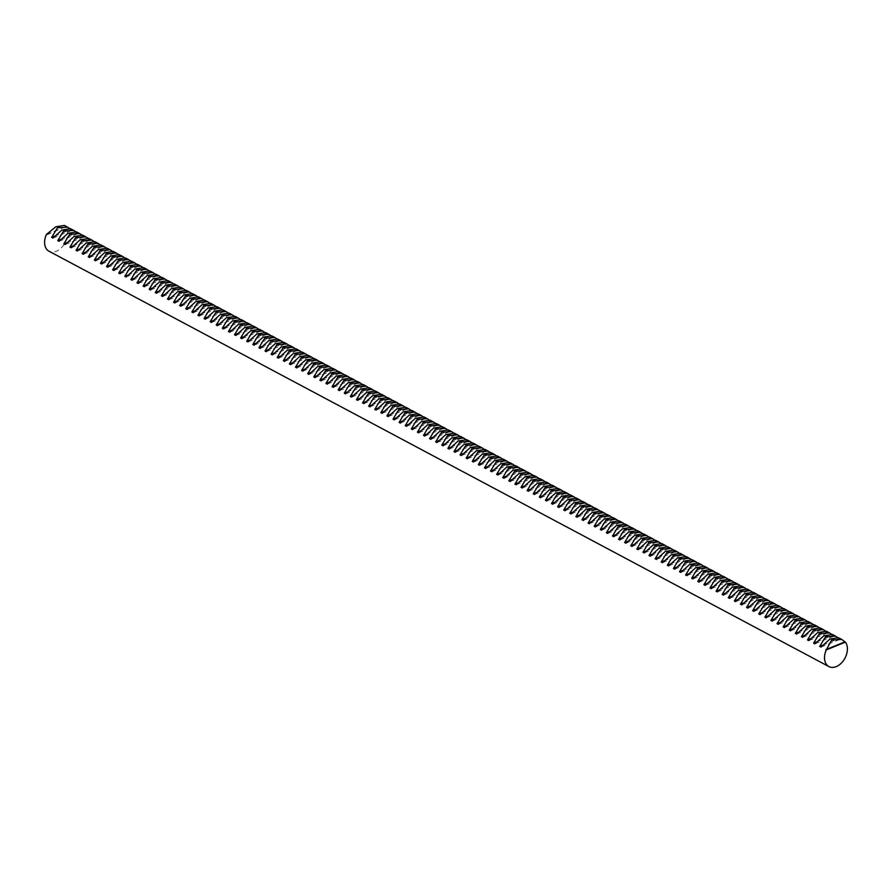 <?xml version="1.0" encoding="UTF-8"?>
<svg xmlns="http://www.w3.org/2000/svg" width="892" height="892" viewBox="0 0 892 892"><rect width="100%" height="100%" fill="white"/><g stroke="black" fill="none" stroke-linecap="round" stroke-linejoin="round"><path stroke-width="0.67" stroke-dasharray="4.46 3.34" d="M69.297 228.252L72.051 230.292L70.468 228.664M81.484 234.741L84.238 236.781L82.666 235.154M93.682 241.23L96.436 243.271L94.853 241.654M105.869 247.72L108.623 249.771L107.04 248.143M118.056 254.22L120.821 256.26L119.238 254.633M130.254 260.709L133.008 262.75L131.425 261.133M142.441 267.199L145.195 269.239L143.612 267.622M154.628 273.699L157.393 275.74L155.81 274.112M166.826 280.188L169.58 282.229L167.997 280.601M179.013 286.678L181.767 288.718L180.184 287.101M191.211 293.178L193.965 295.219L192.382 293.591M203.398 299.667L206.152 301.708L204.569 300.08M215.585 306.157L218.35 308.197L216.767 306.58M227.783 312.646L230.537 314.698L228.954 313.07M239.97 319.146L242.724 321.187L241.141 319.559M252.157 325.636L254.922 327.676L253.339 326.048M264.355 332.125L267.109 334.166L265.526 332.549M276.542 338.625L279.296 340.666L277.713 339.038M288.729 345.115L291.494 347.155L289.911 345.527M300.927 351.604L303.681 353.645L302.098 352.028M313.114 358.093L315.868 360.145L314.296 358.517M325.312 364.594L328.066 366.634L326.483 365.006M337.499 371.083L340.253 373.124L338.67 371.507M349.686 377.572L352.452 379.613L350.868 377.996M361.884 384.073L364.638 386.113L363.055 384.485M374.071 390.562L376.825 392.603L375.242 390.975M386.258 397.052L389.023 399.092L387.44 397.475M398.456 403.541L401.21 405.592L399.627 403.964M410.643 410.041L413.397 412.082L411.814 410.454M422.841 416.531L425.595 418.571L424.012 416.954M435.028 423.02L437.782 425.06L436.199 423.444M447.215 429.52L449.981 431.561L448.397 429.933M459.413 436.01L462.168 438.05L460.584 436.422M471.6 442.499L474.354 444.539L472.771 442.923M483.787 448.999L486.553 451.04L484.969 449.412M495.985 455.489L498.74 457.529L497.156 455.901M508.172 461.978L510.926 464.018L509.343 462.402M520.37 468.467L523.125 470.519L521.541 468.891M532.557 474.968L535.312 477.008L533.728 475.38M544.744 481.457L547.51 483.497L545.926 481.881M556.942 487.946L559.697 489.987L558.113 488.37M569.129 494.447L571.884 496.487L570.3 494.859M581.316 500.936L584.082 502.977L582.498 501.349M593.514 507.425L596.269 509.466L594.685 507.849M605.701 513.915L608.456 515.966L606.872 514.338M617.888 520.415L620.654 522.456L619.07 520.828M630.087 526.904L632.841 528.945L631.257 527.328M642.273 533.394L645.028 535.434L643.455 533.817M654.472 539.894L657.226 541.935L655.642 540.307M666.659 546.383L669.413 548.424L667.829 546.796M678.845 552.873L681.611 554.913L680.027 553.296M691.044 559.362L693.798 561.414L692.214 559.786M703.231 565.862L705.985 567.903L704.401 566.275M715.417 572.352L718.183 574.392L716.599 572.776M727.616 578.841L730.37 580.893L728.786 579.265M739.803 585.342L742.557 587.382L740.973 585.754M752.001 591.831L754.755 593.871L753.171 592.243M764.188 598.32L766.942 600.361L765.358 598.744M776.374 604.821L779.14 606.861L777.556 605.233M788.573 611.31L791.327 613.35L789.743 611.722M800.76 617.799L803.514 619.84L801.93 618.223M812.947 624.288L815.712 626.34L814.128 624.712M825.145 630.789L827.899 632.829L826.315 631.202M837.332 637.278L840.086 639.319L838.502 637.702M831.232 634.034L833.998 636.074L832.414 634.446M819.046 627.544L821.8 629.585L820.216 627.957M806.859 621.044L809.613 623.084L808.029 621.468M794.661 614.555L797.426 616.595L795.842 614.967M782.474 608.065L785.228 610.106L783.644 608.478M770.287 601.565L773.041 603.616L771.457 601.988M758.088 595.076L760.843 597.116L759.27 595.499M745.902 588.586L748.656 590.627L747.072 588.999M733.703 582.097L736.469 584.137L734.885 582.509M721.517 575.596L724.271 577.637L722.687 576.02M709.33 569.107L712.084 571.148L710.5 569.52M697.131 562.618L699.897 564.658L698.313 563.03M684.944 556.117L687.699 558.158L686.115 556.541M672.758 549.628L675.512 551.669L673.928 550.052M660.559 543.139L663.325 545.179L661.741 543.551M648.372 536.638L651.127 538.69L649.543 537.062M636.186 530.149L638.94 532.189L637.356 530.573M623.987 523.66L626.741 525.7L625.158 524.072M611.801 517.17L614.555 519.211L612.971 517.583M599.602 510.67L602.368 512.71L600.784 511.094M587.415 504.181L590.169 506.221L588.586 504.604M575.228 497.691L577.983 499.732L576.399 498.104M563.03 491.191L565.796 493.243L564.212 491.615M550.843 484.702L553.597 486.742L552.014 485.125M538.657 478.212L541.411 480.253L539.827 478.625M526.458 471.723L529.212 473.763L527.64 472.136M514.271 465.223L517.025 467.263L515.442 465.646M502.073 458.733L504.839 460.774L503.255 459.146M489.886 452.244L492.64 454.284L491.057 452.657M477.699 445.744L480.453 447.795L478.87 446.167M465.501 439.254L468.267 441.295L466.683 439.678M453.314 432.765L456.068 434.805L454.485 433.178M441.127 426.264L443.882 428.316L442.298 426.688M428.929 419.775L431.683 421.816L430.111 420.199M416.742 413.286L419.496 415.326L417.913 413.698M404.555 406.797L407.31 408.837L405.726 407.209M392.357 400.296L395.111 402.337L393.528 400.72M380.17 393.807L382.924 395.847L381.341 394.231M367.972 387.318L370.738 389.358L369.154 387.73M355.785 380.817L358.539 382.869L356.956 381.241M343.598 374.328L346.352 376.368L344.769 374.752M331.4 367.838L334.166 369.879L332.582 368.251M319.213 361.349L321.967 363.39L320.384 361.762M307.026 354.849L309.78 356.889L308.197 355.272M294.828 348.359L297.582 350.4L295.999 348.783M282.641 341.87L285.395 343.911L283.812 342.283M270.443 335.37L273.208 337.421L271.625 335.793M258.256 328.88L261.01 330.921L259.427 329.304M246.069 322.391L248.823 324.432L247.24 322.804M233.871 315.902L236.636 317.942L235.053 316.314M221.684 309.401L224.438 311.442L222.855 309.825M209.497 302.912L212.251 304.952L210.668 303.325M197.299 296.423L200.053 298.463L198.481 296.835M185.112 289.922L187.866 291.974L186.283 290.346M172.914 283.433L175.679 285.473L174.096 283.857M160.727 276.944L163.481 278.984L161.898 277.356M148.54 270.443L151.294 272.495L149.711 270.867M136.342 263.954L139.107 265.994L137.524 264.378M124.155 257.465L126.909 259.505L125.326 257.877M111.968 250.975L114.722 253.016L113.139 251.388M99.77 244.475L102.524 246.515L100.952 244.899M87.583 237.986L90.337 240.026L88.754 238.409M75.396 231.496L78.15 233.537L76.567 231.909M46.841 234.808L65.473 226.791A15.008 10.213 -62 0 1 67.491 233.336A15.008 10.213 -62 0 1 61.158 247.998A15.008 10.213 -62 0 1 48.993 251.221M65.952 227.047L64.369 225.42M65.473 226.791L47.354 234.15M822.424 645.295L838.803 638.639M820.974 647.09L840.086 639.319M816.325 642.05L832.715 635.394M814.875 643.846L833.998 636.074M810.237 638.806L826.616 632.149M808.788 640.59L827.899 632.829M804.138 635.55L820.517 628.893M802.688 637.345L821.8 629.585M798.039 632.305L814.429 625.649M796.589 634.101L815.712 626.34M791.951 629.061L808.33 622.404M790.502 630.856L809.613 623.084M785.852 625.816L802.231 619.159M784.403 627.611L803.514 619.84M779.753 622.571L796.143 615.915M778.303 624.367L797.426 616.595M773.665 619.327L790.044 612.67M772.216 621.122L791.327 613.35M767.566 616.082L783.945 609.426M766.116 617.866L785.228 610.106M761.467 612.826L777.857 606.17M760.017 614.621L779.14 606.861M755.379 609.582L771.758 602.925M753.918 611.377L773.041 603.616M749.28 606.337L765.659 599.68M747.831 608.132L766.942 600.361M743.181 603.092L759.56 596.436M741.731 604.888L760.843 597.116M737.093 599.848L753.472 593.191M735.632 601.643L754.755 593.871M730.994 596.603L747.373 589.947M729.544 598.387L748.656 590.627M724.895 593.358L741.274 586.702M723.445 595.142L742.557 587.382M718.796 590.103L735.186 583.446M717.346 591.898L736.469 584.137M712.708 586.858L729.087 580.201M711.258 588.653L730.37 580.893M706.609 583.613L722.988 576.957M705.159 585.408L724.271 577.637M700.51 580.369L716.9 573.712M699.06 582.164L718.183 574.392M694.422 577.124L710.801 570.467M692.972 578.919L712.084 571.148M688.323 573.879L704.702 567.223M686.873 575.663L705.985 567.903M682.224 570.624L698.614 563.978M680.774 572.419L699.897 564.658M676.136 567.379L692.515 560.722M674.687 569.174L693.798 561.414M670.037 564.134L686.416 557.478M668.587 565.929L687.699 558.158M663.938 560.89L680.328 554.233M662.488 562.685L681.611 554.913M657.85 557.645L674.229 550.988M656.401 559.44L675.512 551.669M651.751 554.4L668.13 547.744M650.301 556.195L669.413 548.424M645.652 551.156L662.042 544.499M644.202 552.94L663.325 545.179M639.564 547.9L655.943 541.254M638.103 549.695L657.226 541.935M633.465 544.655L649.844 537.999M632.015 546.45L651.127 538.69M627.366 541.411L643.745 534.754M625.916 543.206L645.028 535.434M621.278 538.166L637.657 531.509M619.817 539.961L638.94 532.189M615.179 534.921L631.558 528.265M613.729 536.716L632.841 528.945M609.08 531.677L625.459 525.02M607.63 533.472L626.741 525.7M602.981 528.432L619.371 521.775M601.531 530.216L620.654 522.456M596.893 525.176L613.272 518.52M595.443 526.971L614.555 519.211M590.794 521.932L607.173 515.275M589.344 523.727L608.456 515.966M584.695 518.687L601.085 512.03M583.245 520.482L602.368 512.71M578.607 515.442L594.986 508.786M577.157 517.237L596.269 509.466M572.508 512.198L588.887 505.541M571.058 513.993L590.169 506.221M566.409 508.953L582.799 502.296M564.959 510.748L584.082 502.977M560.321 505.708L576.7 499.052M558.871 507.492L577.983 499.732M554.222 502.452L570.601 495.796M552.772 504.248L571.884 496.487M548.123 499.208L564.513 492.551M546.673 501.003L565.796 493.243M542.035 495.963L558.414 489.307M540.585 497.758L559.697 489.987M535.936 492.718L552.315 486.062M534.486 494.514L553.597 486.742M529.837 489.474L546.227 482.817M528.387 491.269L547.51 483.497M523.749 486.229L540.128 479.573M522.288 488.024L541.411 480.253M517.65 482.985L534.029 476.328M516.2 484.769L535.312 477.008M511.551 479.729L527.93 473.072M510.101 481.524L529.212 473.763M505.463 476.484L521.842 469.828M504.002 478.279L523.125 470.519M499.364 473.239L515.743 466.583M497.914 475.035L517.025 467.263M493.265 469.995L509.644 463.338M491.815 471.79L510.926 464.018M487.166 466.75L503.556 460.094M485.716 468.545L504.839 460.774M481.078 463.505L497.457 456.849M479.628 465.29L498.74 457.529M474.979 460.261L491.358 453.604M473.529 462.045L492.64 454.284M468.88 457.005L485.27 450.348M467.43 458.8L486.553 451.04M462.792 453.76L479.171 447.104M461.342 455.556L480.453 447.795M456.693 450.516L473.072 443.859M455.243 452.311L474.354 444.539M450.594 447.271L466.984 440.615M449.144 449.066L468.267 441.295M444.506 444.026L460.885 437.37M443.056 445.822L462.168 438.05M438.407 440.782L454.786 434.125M436.957 442.566L456.068 434.805M432.308 437.526L448.698 430.881M430.858 439.321L449.981 431.561M426.22 434.281L442.599 427.625M424.77 436.077L443.882 428.316M420.121 431.037L436.5 424.38M418.671 432.832L437.782 425.06M414.022 427.792L430.401 421.135M412.572 429.587L431.683 421.816M407.934 424.547L424.313 417.891M406.473 426.343L425.595 418.571M401.835 421.303L418.214 414.646M400.385 423.098L419.496 415.326M395.736 418.058L412.115 411.402M394.286 419.842L413.397 412.082M389.648 414.802L406.027 408.157M388.187 416.597L407.31 408.837M383.549 411.558L399.928 404.901M382.099 413.353L401.21 405.592M377.45 408.313L393.829 401.656M376 410.108L395.111 402.337M371.351 405.068L387.741 398.412M369.901 406.863L389.023 399.092M365.263 401.824L381.642 395.167M363.813 403.619L382.924 395.847M359.164 398.579L375.543 391.923M357.714 400.374L376.825 392.603M353.065 395.334L369.455 388.678M351.615 397.118L370.738 389.358M346.977 392.079L363.356 385.422M345.527 393.874L364.638 386.113M340.878 388.834L357.257 382.177M339.428 390.629L358.539 382.869M334.779 385.589L351.169 378.933M333.329 387.384L352.452 379.613M328.691 382.345L345.07 375.688M327.241 384.14L346.352 376.368M322.592 379.1L338.971 372.443M321.142 380.895L340.253 373.124M316.493 375.855L332.883 369.199M315.043 377.65L334.166 369.879M310.405 372.611L326.784 365.954M308.944 374.395L328.066 366.634M304.306 369.355L320.685 362.698M302.856 371.15L321.967 363.39M298.207 366.11L314.586 359.454M296.757 367.905L315.868 360.145M292.119 362.866L308.498 356.209M290.658 364.661L309.78 356.889M286.02 359.621L302.399 352.964M284.57 361.416L303.681 353.645M279.921 356.376L296.3 349.72M278.471 358.171L297.582 350.4M273.822 353.132L290.212 346.475M272.372 354.927L291.494 347.155M267.734 349.887L284.113 343.23M266.284 351.671L285.395 343.911M261.635 346.631L278.014 339.975M260.185 348.426L279.296 340.666M255.536 343.387L271.926 336.73M254.086 345.182L273.208 337.421M249.448 340.142L265.827 333.485M247.998 341.937L267.109 334.166M243.349 336.897L259.728 330.241M241.899 338.692L261.01 330.921M237.25 333.653L253.64 326.996M235.8 335.448L254.922 327.676M231.162 330.408L247.541 323.751M229.712 332.203L248.823 324.432M225.063 327.163L241.442 320.507M223.613 328.947L242.724 321.187M218.964 323.907L235.354 317.251M217.514 325.703L236.636 317.942M212.876 320.663L229.255 314.006M211.426 322.458L230.537 314.698M206.777 317.418L223.156 310.762M205.327 319.213L224.438 311.442M200.678 314.174L217.068 307.517M199.228 315.969L218.35 308.197M194.59 310.929L210.969 304.272M193.129 312.724L212.251 304.952M188.491 307.684L204.87 301.028M187.041 309.468L206.152 301.708M182.392 304.44L198.771 297.783M180.942 306.224L200.053 298.463M176.304 301.184L192.683 294.527M174.843 302.979L193.965 295.219M170.205 297.939L186.584 291.283M168.755 299.734L187.866 291.974M164.106 294.695L180.485 288.038M162.656 296.49L181.767 288.718M158.007 291.45L174.397 284.793M156.557 293.245L175.679 285.473M151.919 288.205L168.298 281.549M150.469 290L169.58 282.229M145.82 284.961L162.199 278.304M144.37 286.745L163.481 278.984M139.721 281.705L156.111 275.059M138.271 283.5L157.393 275.74M133.633 278.46L150.012 271.804M132.183 280.255L151.294 272.495M127.534 275.215L143.913 268.559M126.084 277.011L145.195 269.239M121.435 271.971L137.825 265.314M119.985 273.766L139.107 265.994M115.347 268.726L131.726 262.07M113.897 270.521L133.008 262.75M109.248 265.481L125.627 258.825M107.798 267.277L126.909 259.505M103.149 262.237L119.539 255.58M101.699 264.021L120.821 256.26M97.061 258.981L113.44 252.336M95.611 260.776L114.722 253.016M90.962 255.736L107.341 249.08M89.512 257.532L108.623 249.771M84.863 252.492L101.242 245.835M83.413 254.287L102.524 246.515M78.775 249.247L95.154 242.591M77.314 251.042L96.436 243.271M72.676 246.002L89.055 239.346M71.226 247.798L90.337 240.026M66.577 242.758L82.956 236.101M65.127 244.553L84.238 236.781M60.489 239.513L76.868 232.857M59.028 241.297L78.15 233.537M54.39 236.257L70.769 229.601M52.94 238.053L72.051 230.292"/><path stroke-width="1.34" d="M841.736 639.419L845.382 642.14A15.008 10.213 -62 0 1 847.4 648.685A15.008 10.213 -62 0 1 841.078 663.358A15.008 10.213 -62 0 1 828.902 666.58A15.008 10.213 -62 0 1 824.509 657.984A15.008 10.213 -62 0 1 826.271 649.911L831.645 640.032L841.736 639.419L838.502 637.702L829.883 639.096L820.974 647.09L819.692 646.399L825.546 636.788L835.637 636.163L832.414 634.446L823.795 635.851L814.875 643.846L813.593 643.154L819.447 633.543L829.538 632.919L826.315 631.202L817.696 632.606L808.788 640.59L807.505 639.91L813.359 630.287L823.45 629.674L820.216 627.957L811.597 629.362L802.688 637.345L801.406 636.665L807.26 627.043L817.351 626.429L814.128 624.712L805.509 626.117L796.589 634.101L795.307 633.42L801.161 623.798L811.252 623.185L808.029 621.468L799.41 622.861L790.502 630.856L789.219 630.176L795.073 620.553L805.164 619.94L801.93 618.223L793.311 619.617L784.403 627.611L783.12 626.931L788.974 617.309L799.065 616.695L795.842 614.967L787.223 616.372L778.303 624.367L777.021 623.675L782.875 614.064L792.966 613.44L789.743 611.722L781.124 613.127L772.216 621.122L770.933 620.431L776.776 610.819L786.867 610.195L783.644 608.478L775.025 609.883L766.116 617.866L764.834 617.186L770.688 607.563L780.779 606.95L777.556 605.233L768.937 606.638L760.017 614.621L758.735 613.941L764.589 604.319L774.68 603.706L771.457 601.988L762.838 603.393L753.918 611.377L752.636 610.697L758.49 601.074L768.581 600.461L765.358 598.744L756.739 600.138L747.831 608.132L746.548 607.452L752.402 597.83L762.493 597.216L759.27 595.499L750.651 596.893L741.731 604.888L740.449 604.207L746.303 594.585L756.394 593.961L753.171 592.243L744.552 593.648L735.632 601.643L734.35 600.952L740.204 591.34L750.295 590.716L747.072 588.999L738.453 590.404L729.544 598.387L728.262 597.707L734.116 588.096L744.207 587.471L740.973 585.754L732.354 587.159L723.445 595.142L722.163 594.462L728.017 584.84L738.108 584.227L734.885 582.509L726.266 583.914L717.346 591.898L716.064 591.218L721.918 581.595L732.009 580.982L728.786 579.265L720.167 580.67L711.258 588.653L709.976 587.973L715.83 578.351L725.921 577.737L722.687 576.02L714.068 577.414L705.159 585.408L703.877 584.728L709.731 575.106L719.822 574.493L716.599 572.776L707.98 574.169L699.06 582.164L697.778 581.484L703.632 571.861L713.723 571.237L710.5 569.52L701.881 570.925L692.972 578.919L691.69 578.228L697.544 568.617L707.635 567.992L704.401 566.275L695.782 567.68L686.873 575.663L685.591 574.983L691.445 565.361L701.536 564.747L698.313 563.03L689.694 564.435L680.774 572.419L679.492 571.739L685.346 562.116L695.437 561.503L692.214 559.786L683.595 561.191L674.687 569.174L673.404 568.494L679.247 558.871L689.349 558.258L686.115 556.541L677.496 557.946L668.587 565.929L667.305 565.249L673.159 555.627L683.25 555.014L680.027 553.296L671.408 554.69L662.488 562.685L661.206 562.005L667.06 552.382L677.151 551.769L673.928 550.052L665.309 551.446L656.401 559.44L655.118 558.749L660.961 549.138L671.052 548.513L667.829 546.796L659.21 548.201L650.301 556.195L649.019 555.504L654.873 545.893L664.964 545.268L661.741 543.551L653.122 544.956L644.202 552.94L642.92 552.26L648.774 542.637L658.865 542.024L655.642 540.307L647.023 541.712L638.103 549.695L636.821 549.015L642.675 539.392L652.766 538.779L649.543 537.062L640.924 538.467L632.015 546.45L630.733 545.77L636.587 536.148L646.678 535.534L643.455 533.817L634.836 535.211L625.916 543.206L624.634 542.526L630.488 532.903L640.579 532.29L637.356 530.573L628.737 531.966L619.817 539.961L618.535 539.281L624.389 529.658L634.48 529.045L631.257 527.328L622.638 528.722L613.729 536.716L612.447 536.025L618.301 526.414L628.392 525.789L625.158 524.072L616.539 525.477L607.63 533.472L606.348 532.78L612.202 523.169L622.293 522.545L619.07 520.828L610.451 522.233L601.531 530.216L600.249 529.536L606.103 519.913L616.194 519.3L612.971 517.583L604.352 518.988L595.443 526.971L594.161 526.291L600.015 516.669L610.106 516.055L606.872 514.338L598.253 515.743L589.344 523.727L588.062 523.047L593.916 513.424L604.007 512.811L600.784 511.094L592.165 512.487L583.245 520.482L581.963 519.802L587.817 510.179L597.908 509.566L594.685 507.849L586.066 509.243L577.157 517.237L575.875 516.557L581.729 506.935L591.82 506.322L588.586 504.604L579.967 505.998L571.058 513.993L569.776 513.301L575.63 503.69L585.721 503.066L582.498 501.349L573.879 502.753L564.959 510.748L563.677 510.057L569.531 500.445L579.622 499.821L576.399 498.104L567.78 499.509L558.871 507.492L557.589 506.812L563.432 497.19L573.534 496.576L570.3 494.859L561.681 496.264L552.772 504.248L551.49 503.567L557.344 493.945L567.435 493.332L564.212 491.615L555.593 493.02L546.673 501.003L545.391 500.323L551.245 490.7L561.336 490.087L558.113 488.37L549.494 489.764L540.585 497.758L539.303 497.078L545.146 487.456L555.237 486.842L552.014 485.125L543.395 486.519L534.486 494.514L533.204 493.833L539.058 484.211L549.149 483.598L545.926 481.881L537.307 483.274L528.387 491.269L527.105 490.578L532.959 480.966L543.05 480.342L539.827 478.625L531.208 480.03L522.288 488.024L521.006 487.333L526.86 477.722L536.951 477.097L533.728 475.38L525.109 476.785L516.2 484.769L514.918 484.088L520.772 474.466L530.863 473.853L527.64 472.136L519.021 473.541L510.101 481.524L508.819 480.844L514.673 471.221L524.764 470.608L521.541 468.891L512.922 470.296L504.002 478.279L502.72 477.599L508.574 467.977L518.665 467.363L515.442 465.646L506.823 467.04L497.914 475.035L496.632 474.354L502.486 464.732L512.577 464.119L509.343 462.402L500.724 463.795L491.815 471.79L490.533 471.11L496.387 461.487L506.478 460.874L503.255 459.146L494.636 460.551L485.716 468.545L484.434 467.854L490.288 458.243L500.379 457.618L497.156 455.901L488.537 457.306L479.628 465.29L478.346 464.609L484.2 454.998L494.291 454.374L491.057 452.657L482.438 454.061L473.529 462.045L472.247 461.365L478.101 451.742L488.192 451.129L484.969 449.412L476.35 450.817L467.43 458.8L466.148 458.12L472.002 448.498L482.093 447.884L478.87 446.167L470.251 447.572L461.342 455.556L460.06 454.875L465.914 445.253L476.005 444.64L472.771 442.923L464.152 444.316L455.243 452.311L453.961 451.631L459.815 442.008L469.906 441.395L466.683 439.678L458.064 441.072L449.144 449.066L447.862 448.386L453.716 438.764L463.807 438.139L460.584 436.422L451.965 437.827L443.056 445.822L441.774 445.13L447.617 435.519L457.719 434.895L454.485 433.178L445.866 434.582L436.957 442.566L435.675 441.886L441.529 432.274L451.62 431.65L448.397 429.933L439.778 431.338L430.858 439.321L429.576 438.641L435.43 429.019L445.521 428.405L442.298 426.688L433.679 428.093L424.77 436.077L423.488 435.396L429.331 425.774L439.422 425.161L436.199 423.444L427.58 424.848L418.671 432.832L417.389 432.152L423.243 422.529L433.334 421.916L430.111 420.199L421.492 421.593L412.572 429.587L411.29 428.907L417.144 419.285L427.235 418.671L424.012 416.954L415.393 418.348L406.473 426.343L405.191 425.651L411.045 416.04L421.135 415.416L417.913 413.698L409.294 415.103L400.385 423.098L399.103 422.407L404.957 412.795L415.048 412.171L411.814 410.454L403.206 411.859L394.286 419.842L393.004 419.162L398.858 409.54L408.949 408.926L405.726 407.209L397.107 408.614L388.187 416.597L386.905 415.917L392.759 406.295L402.85 405.682L399.627 403.964L391.008 405.369L382.099 413.353L380.817 412.673L386.671 403.05L396.762 402.437L393.528 400.72L384.909 402.114L376 410.108L374.718 409.428L380.572 399.806L390.663 399.192L387.44 397.475L378.821 398.869L369.901 406.863L368.619 406.183L374.473 396.561L384.563 395.948L381.341 394.231L372.722 395.624L363.813 403.619L362.531 402.928L368.385 393.316L378.476 392.692L375.242 390.975L366.623 392.38L357.714 400.374L356.432 399.683L362.286 390.072L372.377 389.447L369.154 387.73L360.535 389.135L351.615 397.118L350.333 396.438L356.187 386.816L366.277 386.203L363.055 384.485L354.436 385.89L345.527 393.874L344.245 393.194L350.088 383.571L360.19 382.958L356.956 381.241L348.337 382.646L339.428 390.629L338.146 389.949L344 380.327L354.091 379.713L350.868 377.996L342.249 379.39L333.329 387.384L332.047 386.704L337.901 377.082L347.992 376.469L344.769 374.752L336.15 376.145L327.241 384.14L325.959 383.46L331.802 373.837L341.892 373.224L338.67 371.507L330.051 372.901L321.142 380.895L319.86 380.204L325.714 370.593L335.805 369.968L332.582 368.251L323.963 369.656L315.043 377.65L313.761 376.959L319.615 367.348L329.705 366.723L326.483 365.006L317.864 366.411L308.944 374.395L307.662 373.715L313.516 364.092L323.606 363.479L320.384 361.762L311.765 363.167L302.856 371.15L301.574 370.47L307.428 360.847L317.519 360.234L314.296 358.517L305.677 359.922L296.757 367.905L295.475 367.225L301.329 357.603L311.42 356.99L308.197 355.272L299.578 356.666L290.658 364.661L289.376 363.981L295.23 354.358L305.32 353.745L302.098 352.028L293.479 353.422L284.57 361.416L283.288 360.736L289.142 351.113L299.233 350.5L295.999 348.783L287.38 350.177L278.471 358.171L277.189 357.48L283.043 347.869L293.133 347.244L289.911 345.527L281.292 346.932L272.372 354.927L271.09 354.236L276.944 344.624L287.034 344L283.812 342.283L275.193 343.688L266.284 351.671L265.002 350.991L270.856 341.368L280.947 340.755L277.713 339.038L269.094 340.443L260.185 348.426L258.903 347.746L264.757 338.124L274.848 337.51L271.625 335.793L263.006 337.198L254.086 345.182L252.804 344.502L258.658 334.879L268.748 334.266L265.526 332.549L256.907 333.942L247.998 341.937L246.716 341.257L252.57 331.634L262.661 331.021L259.427 329.304L250.808 330.698L241.899 338.692L240.617 338.012L246.471 328.39L256.561 327.777L253.339 326.048L244.72 327.453L235.8 335.448L234.518 334.756L240.372 325.145L250.462 324.521L247.24 322.804L238.621 324.209L229.712 332.203L228.43 331.512L234.273 321.9L244.375 321.276L241.141 319.559L232.522 320.964L223.613 328.947L222.331 328.267L228.185 318.645L238.275 318.031L235.053 316.314L226.434 317.719L217.514 325.703L216.232 325.022L222.086 315.4L232.176 314.787L228.954 313.07L220.335 314.475L211.426 322.458L210.144 321.778L215.987 312.155L226.077 311.542L222.855 309.825L214.236 311.219L205.327 319.213L204.045 318.533L209.899 308.911L219.99 308.298L216.767 306.58L208.148 307.974L199.228 315.969L197.946 315.289L203.8 305.666L213.89 305.042L210.668 303.325L202.049 304.73L193.129 312.724L191.847 312.033L197.701 302.421L207.791 301.797L204.569 300.08L195.95 301.485L187.041 309.468L185.759 308.788L191.613 299.177L201.703 298.552L198.481 296.835L189.862 298.24L180.942 306.224L179.66 305.543L185.514 295.921L195.604 295.308L192.382 293.591L183.763 294.996L174.843 302.979L173.561 302.299L179.415 292.676L189.505 292.063L186.283 290.346L177.664 291.751L168.755 299.734L167.473 299.054L173.327 289.432L183.417 288.818L180.184 287.101L171.565 288.495L162.656 296.49L161.374 295.81L167.228 286.187L177.318 285.574L174.096 283.857L165.477 285.25L156.557 293.245L155.275 292.565L161.129 282.942L171.219 282.318L167.997 280.601L159.378 282.006L150.469 290L149.187 289.309L155.041 279.698L165.131 279.073L161.898 277.356L153.279 278.761L144.37 286.745L143.088 286.064L148.942 276.442L159.032 275.829L155.81 274.112L147.191 275.517L138.271 283.5L136.989 282.82L142.843 273.197L152.933 272.584L149.711 270.867L141.092 272.272L132.183 280.255L130.901 279.575L136.755 269.953L146.845 269.339L143.612 267.622L134.993 269.027L126.084 277.011L124.802 276.33L130.656 266.708L140.746 266.095L137.524 264.378L128.905 265.771L119.985 273.766L118.703 273.086L124.557 263.463L134.647 262.85L131.425 261.133L122.806 262.527L113.897 270.521L112.615 269.83L118.458 260.219L128.559 259.594L125.326 257.877L116.707 259.282L107.798 267.277L106.516 266.585L112.37 256.974L122.46 256.35L119.238 254.633L110.619 256.037L101.699 264.021L100.417 263.341L106.271 253.718L116.361 253.105L113.139 251.388L104.52 252.793L95.611 260.776L94.329 260.096L100.172 250.474L110.262 249.86L107.04 248.143L98.421 249.548L89.512 257.532L88.23 256.851L94.084 247.229L104.174 246.616L100.952 244.899L92.333 246.292L83.413 254.287L82.131 253.607L87.985 243.984L98.075 243.371L94.853 241.654L86.234 243.048L77.314 251.042L76.032 250.362L81.886 240.74L91.976 240.126L88.754 238.409L80.135 239.803L71.226 247.798L69.944 247.106L75.798 237.495L85.888 236.871L82.666 235.154L74.047 236.558L65.127 244.553L63.845 243.862L69.699 234.25L79.789 233.626L76.567 231.909L67.948 233.314L59.028 241.297L57.746 240.617L63.6 230.995L73.69 230.381L70.468 228.664L61.849 230.069L52.94 238.053L51.658 237.372L57.512 227.75L67.602 227.137L69.297 228.252M79.789 233.626L81.484 234.741M91.976 240.126L93.682 241.23M104.174 246.616L105.869 247.72M116.361 253.105L118.056 254.22M128.559 259.594L130.254 260.709M140.746 266.095L142.441 267.199M152.933 272.584L154.628 273.699M165.131 279.073L166.826 280.188M177.318 285.574L179.013 286.678M189.505 292.063L191.211 293.178M201.703 298.552L203.398 299.667M213.89 305.042L215.585 306.157M226.077 311.542L227.783 312.646M238.275 318.031L239.97 319.146M250.462 324.521L252.157 325.636M262.661 331.021L264.355 332.125M274.848 337.51L276.542 338.625M287.034 344L288.729 345.115M299.233 350.5L300.927 351.604M311.42 356.99L313.114 358.093M323.606 363.479L325.312 364.594M335.805 369.968L337.499 371.083M347.992 376.469L349.686 377.572M360.19 382.958L361.884 384.073M372.377 389.447L374.071 390.562M384.563 395.948L386.258 397.052M396.762 402.437L398.456 403.541M408.949 408.926L410.643 410.041M421.135 415.416L422.841 416.531M433.334 421.916L435.028 423.02M445.521 428.405L447.215 429.52M457.719 434.895L459.413 436.01M469.906 441.395L471.6 442.499M482.093 447.884L483.787 448.999M494.291 454.374L495.985 455.489M506.478 460.874L508.172 461.978M518.665 467.363L520.37 468.467M530.863 473.853L532.557 474.968M543.05 480.342L544.744 481.457M555.237 486.842L556.942 487.946M567.435 493.332L569.129 494.447M579.622 499.821L581.316 500.936M591.82 506.322L593.514 507.425M604.007 512.811L605.701 513.915M616.194 519.3L617.888 520.415M628.392 525.789L630.087 526.904M640.579 532.29L642.273 533.394M652.766 538.779L654.472 539.894M664.964 545.268L666.659 546.383M677.151 551.769L678.845 552.873M689.349 558.258L691.044 559.362M701.536 564.747L703.231 565.862M713.723 571.237L715.417 572.352M725.921 577.737L727.616 578.841M738.108 584.227L739.803 585.342M750.295 590.716L752.001 591.831M762.493 597.216L764.188 598.32M774.68 603.706L776.374 604.821M786.867 610.195L788.573 611.31M799.065 616.695L800.76 617.799M811.252 623.185L812.947 624.288M823.45 629.674L825.145 630.789M835.637 636.163L837.332 637.278M829.538 632.919L831.232 634.034M817.351 626.429L819.046 627.544M805.164 619.94L806.859 621.044M792.966 613.44L794.661 614.555M780.779 606.95L782.474 608.065M768.581 600.461L770.287 601.565M756.394 593.961L758.088 595.076M744.207 587.471L745.902 588.586M732.009 580.982L733.703 582.097M719.822 574.493L721.517 575.596M707.635 567.992L709.33 569.107M695.437 561.503L697.131 562.618M683.25 555.014L684.944 556.117M671.052 548.513L672.758 549.628M658.865 542.024L660.559 543.139M646.678 535.534L648.372 536.638M634.48 529.045L636.186 530.149M622.293 522.545L623.987 523.66M610.106 516.055L611.801 517.17M597.908 509.566L599.602 510.67M585.721 503.066L587.415 504.181M573.534 496.576L575.228 497.691M561.336 490.087L563.03 491.191M549.149 483.598L550.843 484.702M536.951 477.097L538.657 478.212M524.764 470.608L526.458 471.723M512.577 464.119L514.271 465.223M500.379 457.618L502.073 458.733M488.192 451.129L489.886 452.244M476.005 444.64L477.699 445.744M463.807 438.139L465.501 439.254M451.62 431.65L453.314 432.765M439.422 425.161L441.127 426.264M427.235 418.671L428.929 419.775M415.048 412.171L416.742 413.286M402.85 405.682L404.555 406.797M390.663 399.192L392.357 400.296M378.476 392.692L380.17 393.807M366.277 386.203L367.972 387.318M354.091 379.713L355.785 380.817M341.892 373.224L343.598 374.328M329.705 366.723L331.4 367.838M317.519 360.234L319.213 361.349M305.32 353.745L307.026 354.849M293.133 347.244L294.828 348.359M280.947 340.755L282.641 341.87M268.748 334.266L270.443 335.37M256.561 327.777L258.256 328.88M244.375 321.276L246.069 322.391M232.176 314.787L233.871 315.902M219.99 308.298L221.684 309.401M207.791 301.797L209.497 302.912M195.604 295.308L197.299 296.423M183.417 288.818L185.112 289.922M171.219 282.318L172.914 283.433M159.032 275.829L160.727 276.944M146.845 269.339L148.54 270.443M134.647 262.85L136.342 263.954M122.46 256.35L124.155 257.465M110.262 249.86L111.968 250.975M98.075 243.371L99.77 244.475M85.888 236.871L87.583 237.986M73.69 230.381L75.396 231.496M828.902 666.58L48.993 251.221A15.008 10.213 -62 0 1 44.6 242.635A15.008 10.213 -62 0 1 46.362 234.551L55.75 226.824L64.369 225.42L67.602 227.137M47.354 234.15L46.362 234.551M845.382 642.14L826.271 649.911M825.791 649.655L844.902 641.883M819.692 646.399L822.424 645.295M813.593 643.154L816.325 642.05M807.505 639.91L810.237 638.806M801.406 636.665L804.138 635.55M795.307 633.42L798.039 632.305M789.219 630.176L791.951 629.061M783.12 626.931L785.852 625.816M777.021 623.675L779.753 622.571M770.933 620.431L773.665 619.327M764.834 617.186L767.566 616.082M758.735 613.941L761.467 612.826M752.636 610.697L755.379 609.582M746.548 607.452L749.28 606.337M740.449 604.207L743.181 603.092M734.35 600.952L737.093 599.848M728.262 597.707L730.994 596.603M722.163 594.462L724.895 593.358M716.064 591.218L718.796 590.103M709.976 587.973L712.708 586.858M703.877 584.728L706.609 583.613M697.778 581.484L700.51 580.369M691.69 578.228L694.422 577.124M685.591 574.983L688.323 573.879M679.492 571.739L682.224 570.624M673.404 568.494L676.136 567.379M667.305 565.249L670.037 564.134M661.206 562.005L663.938 560.89M655.118 558.749L657.85 557.645M649.019 555.504L651.751 554.4M642.92 552.26L645.652 551.156M636.821 549.015L639.564 547.9M630.733 545.77L633.465 544.655M624.634 542.526L627.366 541.411M618.535 539.281L621.278 538.166M612.447 536.025L615.179 534.921M606.348 532.78L609.08 531.677M600.249 529.536L602.981 528.432M594.161 526.291L596.893 525.176M588.062 523.047L590.794 521.932M581.963 519.802L584.695 518.687M575.875 516.557L578.607 515.442M569.776 513.301L572.508 512.198M563.677 510.057L566.409 508.953M557.589 506.812L560.321 505.708M551.49 503.567L554.222 502.452M545.391 500.323L548.123 499.208M539.303 497.078L542.035 495.963M533.204 493.833L535.936 492.718M527.105 490.578L529.837 489.474M521.006 487.333L523.749 486.229M514.918 484.088L517.65 482.985M508.819 480.844L511.551 479.729M502.72 477.599L505.463 476.484M496.632 474.354L499.364 473.239M490.533 471.11L493.265 469.995M484.434 467.854L487.166 466.75M478.346 464.609L481.078 463.505M472.247 461.365L474.979 460.261M466.148 458.12L468.88 457.005M460.06 454.875L462.792 453.76M453.961 451.631L456.693 450.516M447.862 448.386L450.594 447.271M441.774 445.13L444.506 444.026M435.675 441.886L438.407 440.782M429.576 438.641L432.308 437.526M423.488 435.396L426.22 434.281M417.389 432.152L420.121 431.037M411.29 428.907L414.022 427.792M405.191 425.651L407.934 424.547M399.103 422.407L401.835 421.303M393.004 419.162L395.736 418.058M386.905 415.917L389.648 414.802M380.817 412.673L383.549 411.558M374.718 409.428L377.45 408.313M368.619 406.183L371.351 405.068M362.531 402.928L365.263 401.824M356.432 399.683L359.164 398.579M350.333 396.438L353.065 395.334M344.245 393.194L346.977 392.079M338.146 389.949L340.878 388.834M332.047 386.704L334.779 385.589M325.959 383.46L328.691 382.345M319.86 380.204L322.592 379.1M313.761 376.959L316.493 375.855M307.662 373.715L310.405 372.611M301.574 370.47L304.306 369.355M295.475 367.225L298.207 366.11M289.376 363.981L292.119 362.866M283.288 360.736L286.02 359.621M277.189 357.48L279.921 356.376M271.09 354.236L273.822 353.132M265.002 350.991L267.734 349.887M258.903 347.746L261.635 346.631M252.804 344.502L255.536 343.387M246.716 341.257L249.448 340.142M240.617 338.012L243.349 336.897M234.518 334.756L237.25 333.653M228.43 331.512L231.162 330.408M222.331 328.267L225.063 327.163M216.232 325.022L218.964 323.907M210.144 321.778L212.876 320.663M204.045 318.533L206.777 317.418M197.946 315.289L200.678 314.174M191.847 312.033L194.59 310.929M185.759 308.788L188.491 307.684M179.66 305.543L182.392 304.44M173.561 302.299L176.304 301.184M167.473 299.054L170.205 297.939M161.374 295.81L164.106 294.695M155.275 292.565L158.007 291.45M149.187 289.309L151.919 288.205M143.088 286.064L145.82 284.961M136.989 282.82L139.721 281.705M130.901 279.575L133.633 278.46M124.802 276.33L127.534 275.215M118.703 273.086L121.435 271.971M112.615 269.83L115.347 268.726M106.516 266.585L109.248 265.481M100.417 263.341L103.149 262.237M94.329 260.096L97.061 258.981M88.23 256.851L90.962 255.736M82.131 253.607L84.863 252.492M76.032 250.362L78.775 249.247M69.944 247.106L72.676 246.002M63.845 243.862L66.577 242.758M57.746 240.617L60.489 239.513M51.658 237.372L54.39 236.257"/></g></svg>

